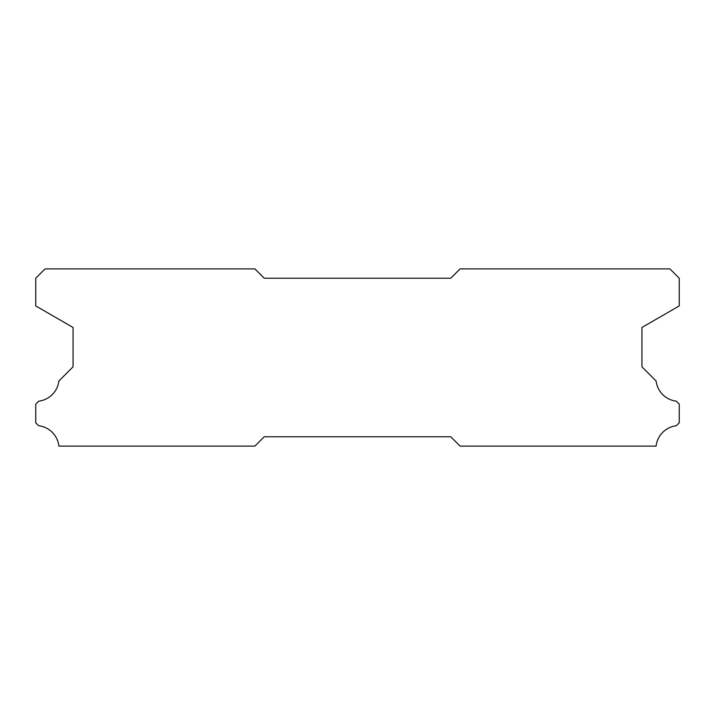 <?xml version="1.0" encoding="UTF-8"?>
<svg xmlns="http://www.w3.org/2000/svg" width="715" height="715" viewBox="0 0 715 715"><rect width="100%" height="100%" fill="white"/><g stroke="black" fill="none" stroke-linecap="round" stroke-linejoin="round"><path stroke-width="1.07" d="M254.915 268.903L45.072 268.903L35.75 278.224L35.75 305.931L73.055 327.461L73.055 366.822L58.88 381.006A23.13 23.13 0 0 1 38.699 401.187L35.75 404.127L35.75 422.78L38.673 425.729A23.13 23.13 0 0 1 58.898 446.097L254.915 446.097L264.237 436.776L450.763 436.776L460.085 446.097L656.102 446.097A23.13 23.13 0 0 1 676.327 425.729L679.25 422.78L679.25 404.127L676.301 401.187A23.13 23.13 0 0 1 656.12 381.006L641.945 366.822L641.945 327.461L679.25 305.931L679.25 278.224L669.928 268.903L460.085 268.903L450.763 278.224L264.237 278.224L254.915 268.903"/></g></svg>
